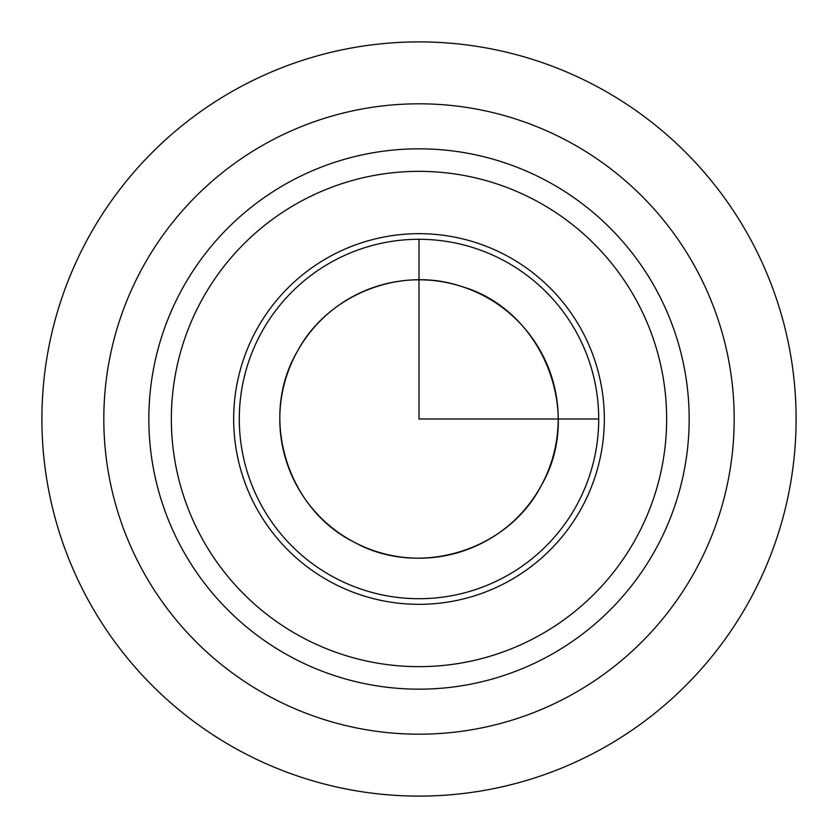 <?xml version="1.0" encoding="UTF-8"?>
<svg xmlns="http://www.w3.org/2000/svg" width="838" height="838" viewBox="0 0 838 838"><rect width="100%" height="100%" fill="white"/><g stroke="black" fill="none" stroke-linecap="round" stroke-linejoin="round"><path stroke-width="1.26" d="M142.397 267.888A315.193 315.193 0 0 1 570.112 142.397A315.193 315.193 0 0 1 695.603 570.112A315.193 315.193 0 0 1 267.888 695.603A315.193 315.193 0 0 1 142.397 267.888M656.091 548.523A270.161 270.161 0 0 1 289.477 656.091A270.161 270.161 0 0 1 181.909 289.477A270.161 270.161 0 0 1 548.523 181.909A270.161 270.161 0 0 1 656.091 548.523A270.161 270.161 0 0 1 289.477 656.091A270.161 270.161 0 0 1 181.909 289.477A270.161 270.161 0 0 1 548.523 181.909A270.161 270.161 0 0 1 656.091 548.523M419 239.28L419 419L598.72 419M796.1 419A377.1 377.1 0 0 1 419 796.1A377.1 377.1 0 0 1 41.9 419A377.1 377.1 0 0 1 419 41.9A377.1 377.1 0 0 1 796.1 419M636.335 537.724A247.65 247.65 0 0 1 300.276 636.335A247.65 247.65 0 0 1 201.665 300.276A247.65 247.65 0 0 1 537.724 201.665A247.65 247.65 0 0 1 636.335 537.724M581.645 507.849A185.334 185.334 0 0 1 330.151 581.645A185.334 185.334 0 0 1 256.355 330.151A185.334 185.334 0 0 1 507.849 256.355A185.334 185.334 0 0 1 581.645 507.849M576.712 505.157A179.72 179.72 0 0 1 332.843 576.712A179.72 179.72 0 0 1 261.288 332.843A179.72 179.72 0 0 1 505.157 261.288A179.72 179.72 0 0 1 576.712 505.157M541.159 485.736A139.192 139.192 0 0 0 485.736 296.841A139.192 139.192 0 0 0 296.841 352.264A139.192 139.192 0 0 0 352.264 541.159A139.192 139.192 0 0 0 541.159 485.736C507.482 551.184 418.455 578.063 354.202 542.176C286.743 508.917 259.078 417.303 296.861 352.274C326.914 294.693 400.229 265.447 461.654 286.523C542.636 309.662 583.96 413.176 541.139 485.726"/></g></svg>
